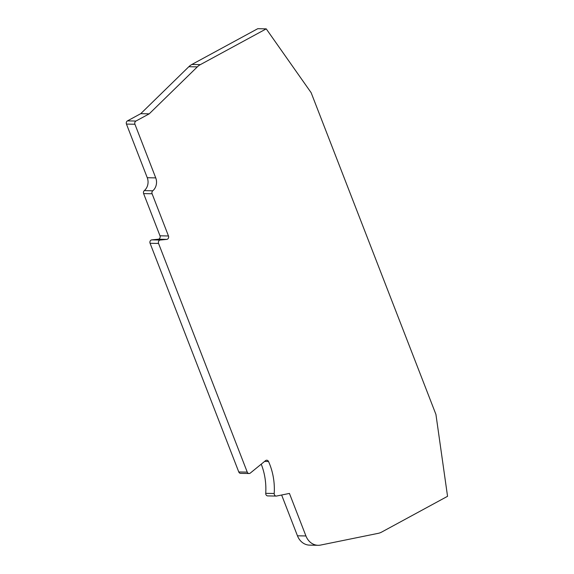 <?xml version="1.0" encoding="UTF-8"?>
<svg xmlns="http://www.w3.org/2000/svg" width="574" height="574" viewBox="0 0 574 574"><rect width="100%" height="100%" fill="white"/><g stroke="black" fill="none" stroke-linecap="round" stroke-linejoin="round"><path stroke-width="0.86" d="M318.068 545.3A16.094 13.683 -88.9 0 0 320.636 545.063L378.244 533.332A16.094 13.683 91.1 0 0 381.66 532.076L447.548 496.309L435.931 414.421L311.144 92.694L266.236 28.865L257.755 28.7L191.874 64.467A16.094 13.683 91.1 0 0 188.839 66.713L140.738 113.674L149.218 113.839L135.952 121.042A2.418 2.052 91.1 0 0 134.933 124.249L155.741 177.89A10.461 8.89 -88.9 0 1 152.777 190.783A2.418 2.052 91.1 0 0 152.096 193.761L168.469 235.971A2.418 2.052 -88.9 0 1 166.761 239.394L160.268 240.032A2.418 2.052 91.1 0 0 159.579 240.248A2.418 2.052 91.1 0 0 158.56 243.455L247.251 472.122A2.418 2.052 91.1 0 0 249.073 473.521A2.418 2.052 91.1 0 0 250.286 473.091L265.554 460.649A2.418 2.052 -88.9 0 1 265.862 460.441A2.418 2.052 -88.9 0 1 266.759 460.219A2.418 2.052 -88.9 0 1 268.524 461.496A59.301 50.397 -88.9 0 1 274.207 493.496A2.418 2.052 91.1 0 0 276.209 496.072A2.418 2.052 91.1 0 0 276.596 496.036L289.432 493.425L305.935 535.965L297.454 535.8A16.094 13.683 91.1 0 0 309.587 545.135L318.068 545.3A16.094 13.683 -88.9 0 1 305.935 535.965M160.268 240.032L151.787 239.867A2.418 2.052 91.1 0 0 151.098 240.083A2.418 2.052 91.1 0 0 150.079 243.283L238.77 471.957A2.418 2.052 91.1 0 0 240.592 473.356L249.073 473.521M281.633 495.01L297.454 535.8M261.242 464.165A59.301 50.397 -88.9 0 1 265.726 493.331A2.418 2.052 91.1 0 0 267.728 495.907L276.209 496.072M151.787 239.867L158.28 239.229A2.418 2.052 91.1 0 0 159.988 235.806L143.615 193.596L152.096 193.761M140.738 113.674L127.471 120.87A2.418 2.052 91.1 0 0 126.452 124.077L147.26 177.718A10.461 8.89 -88.9 0 1 144.304 190.618A2.418 2.052 91.1 0 0 143.615 193.596M266.236 28.865L200.355 64.632L191.874 64.467M188.839 66.713L197.32 66.878L149.218 113.839M197.32 66.878A16.094 13.683 -88.9 0 1 200.355 64.632M264.614 461.417L268.524 461.496M150.079 243.283L158.56 243.455M274.207 493.496L265.726 493.331M247.251 472.122L238.77 471.957M168.469 235.971L159.988 235.806M147.26 177.718L155.741 177.89M152.777 190.783L144.304 190.618M126.452 124.077L134.933 124.249M135.952 121.042L127.471 120.87M166.761 239.394L158.28 239.229"/></g></svg>
